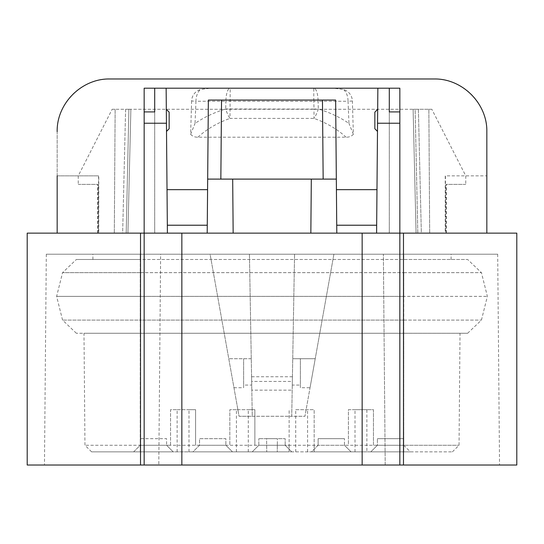<?xml version="1.0" encoding="UTF-8"?>
<svg xmlns="http://www.w3.org/2000/svg" width="544" height="544" viewBox="0 0 544 544"><rect width="100%" height="100%" fill="white"/><g stroke="black" fill="none" stroke-linecap="round" stroke-linejoin="round"><path stroke-width="0.41" stroke-dasharray="2.72 2.04" d="M294.562 254.211L210.093 254.211L239.061 416.276L304.939 416.276L333.907 254.211L383.37 254.211L385.206 465.025L140.515 465.025L403.485 465.025L385.206 465.025L383.37 254.211L403.485 254.211L46.308 254.211L160.63 254.211L158.794 465.025L160.63 254.211L210.093 254.211L239.061 416.276L252.266 416.276L251.811 390.143L292.189 390.143L291.734 416.276L252.266 416.276L249.438 254.211L251.661 381.419L292.339 381.419L294.562 254.211L292.74 358.714L300.383 358.714L300.383 385.064L292.278 385.064L292.74 358.714L315.228 358.714L310.046 387.716L300.383 387.716L300.383 358.714L315.228 358.714L333.907 254.211L294.562 254.211M311.318 179.105L310.842 233.131L233.158 233.131L232.682 179.105L323.156 179.105M310.842 233.131L336.797 233.131L335.641 100.055L208.359 100.055L207.203 233.131L233.158 233.131M232.682 179.105L220.844 179.105M166.138 88.196L167.402 233.131L144.16 233.131L154.7 233.131L144.16 233.131L144.16 111.914L144.16 233.131L57.161 233.131L57.161 131.675A52.7 52.7 22.2 0 1 109.861 78.975C81.688 78.384 56.569 103.51 57.161 131.675L57.161 175.868L98.539 175.868L98.532 233.131L122.658 233.131L57.161 233.131M377.862 88.196L376.598 233.131L486.839 233.131L486.839 131.675C487.431 103.51 462.312 78.384 434.139 78.975L109.861 78.975L434.139 78.975A52.7 52.7 157.8 0 1 486.839 131.675L486.839 175.868L445.461 175.868L445.468 233.131L417.806 233.131L429.685 233.131L417.806 233.131L415.12 109.276L428.856 109.276L415.12 109.276L417.806 233.131L416.072 233.131M167.022 189.652L167.334 225.223L167.022 189.652L207.577 189.652L207.271 225.223L207.577 189.652M336.729 225.223L336.423 189.652L336.729 225.223L376.666 225.223L376.978 189.652L376.666 225.223M376.598 233.131L336.797 233.131M207.203 233.131L167.402 233.131M399.84 233.131L399.84 111.914L399.84 233.131L389.3 233.131L399.84 233.131L399.84 88.196L144.16 88.196L144.16 233.131M516.8 465.025L27.2 465.025M292.278 385.064L291.734 416.276L304.939 416.276L310.046 387.716M251.661 381.419L251.58 376.747L292.42 376.747L292.339 381.419M292.42 376.747L292.189 390.143M251.58 376.747L251.811 390.143M295.718 409.686L314.16 409.686L314.16 445.264L348.418 445.264L348.418 409.686L373.456 409.686L373.456 445.264L403.757 445.264L403.757 438.675L377.407 438.675L403.757 438.675L403.757 445.264L377.407 445.264L377.407 438.675L377.407 445.264L459.041 445.264L403.757 445.264L410.346 451.853L370.818 451.853L410.346 451.853L403.757 445.264L403.757 451.853L277.27 451.853L277.386 438.675L266.614 438.675L266.669 445.264L140.243 445.264L140.243 438.675L166.593 438.675L166.593 445.264L166.593 438.675L140.243 438.675L140.243 445.264L166.593 445.264L84.959 445.264L140.243 445.264L133.654 451.853L173.182 451.853L133.654 451.853L140.243 445.264L140.243 451.853L91.61 451.853L188.992 451.853L188.992 409.686L195.582 409.686L195.582 445.264L229.84 445.264L229.84 409.686L254.871 409.686L254.871 445.264L289.129 445.264L289.129 409.686L289.129 451.853L295.718 451.853L295.718 409.686L314.16 409.686L314.16 451.853L307.578 451.853L307.578 409.686M177.133 451.853L177.133 409.686L170.544 409.686L170.544 445.264L140.243 445.264L140.243 451.853L277.27 451.853L277.331 445.264L403.757 445.264L403.757 451.853L452.39 451.853L366.867 451.853L366.867 409.686L373.456 409.686L373.456 445.264M285.178 445.264L291.761 451.853L285.178 445.264L258.822 445.264L285.178 445.264L285.178 438.675L258.822 438.675L285.178 438.675L285.178 445.264M486.839 233.131L421.342 233.131L418.39 109.276L125.61 109.276L418.39 109.276L413.12 109.276L418.39 109.276L421.342 233.131L416.078 233.131M166.518 131.396L169.15 128.758L169.15 112.166L166.321 109.337M377.679 109.337L374.85 112.166L374.85 128.758L377.482 131.396M127.928 233.131L126.194 233.131L128.88 109.276L125.61 109.276L122.658 233.131L126.194 233.131L97.655 233.131L126.194 233.131L122.658 233.131L125.61 109.276L115.144 109.276L128.88 109.276L126.194 233.131L127.922 233.131M112.166 109.276L115.144 109.276L114.315 233.131L115.144 109.276L112.166 109.276L78.241 175.868L78.241 184.396L78.241 175.868L112.166 109.276M431.834 109.276L428.856 109.276L429.685 233.131L446.345 233.131L429.685 233.131L428.856 109.276L431.834 109.276L465.759 175.868L465.759 184.396L465.759 175.868L431.834 109.276M191.617 100.987L190.624 134.348C192.617 136.347 195.044 137.299 197.914 137.204L346.086 137.204C348.956 137.299 351.383 136.347 353.376 134.348L352.383 100.987A12.356 12.356 180 0 0 343.536 89.515L333.492 88.189L210.508 88.189L200.464 89.515A12.356 12.356 -0 0 0 191.617 100.987L195.956 101.252A13.178 8.01 90 0 1 200.464 89.515M57.161 175.868L98.763 175.868L98.763 233.131L445.237 233.131L445.237 175.868L486.839 175.868M197.914 137.204C206.611 129.207 217.301 122.944 229.99 118.402A13.178 4.06 -108.9 0 1 225.685 108.97L314.01 109.086L313.806 101.368L318.084 101.252L318.315 108.97C329.922 112.547 340.136 117.361 348.962 123.42L348.044 101.252L318.084 101.252A13.178 4.277 90 0 0 313.806 88.189L313.806 101.368L225.916 101.252L225.685 108.97C214.078 112.547 203.864 117.361 195.038 123.42L195.956 101.252L225.916 101.252A13.178 4.277 90 0 1 230.194 88.189L333.492 88.189M346.086 137.204C337.389 129.207 326.699 122.944 314.01 118.402L229.99 118.402L230.194 88.189L210.508 88.189M403.757 254.211L140.243 254.211L451.132 254.211L403.757 254.211L403.757 259.481L76.364 259.481L140.243 259.481L140.243 254.211L92.868 254.211L140.243 254.211L140.243 272.66L62.56 272.66L140.243 272.66L140.243 296.378L56.63 296.378L140.243 296.378L140.243 320.09L62.56 320.09L140.243 320.09L140.243 333.268L403.757 333.268L83.987 333.268L467.636 333.268L76.364 333.268L140.243 333.268L140.243 445.264L140.243 320.09L403.757 320.09L140.243 320.09L140.243 296.378L403.757 296.378L140.243 296.378L140.243 272.66L403.757 272.66L140.243 272.66L140.243 259.481L467.636 259.481L403.757 259.481L403.757 254.211M252.239 451.853L258.822 445.264L252.239 451.853L291.761 451.853L252.239 451.853M311.528 451.853L351.057 451.853L311.528 451.853L318.118 445.264L318.118 438.675L344.468 438.675L318.118 438.675L318.118 445.264L344.468 445.264L344.468 438.675L344.468 445.264L318.118 445.264L311.528 451.853M295.718 451.853L307.578 451.853M314.16 445.264L314.16 451.853L366.867 451.853M289.129 445.264L289.129 451.853L188.992 451.853M192.943 451.853L232.472 451.853L192.943 451.853L199.532 445.264L199.532 438.675L225.882 438.675L225.882 445.264L225.882 438.675L199.532 438.675L199.532 445.264L225.882 445.264L199.532 445.264L192.943 451.853M170.544 445.264L170.544 409.686L195.582 409.686L195.582 445.264M266.669 445.264L266.73 451.853L266.614 438.675L277.386 438.675L277.331 445.264M403.485 465.025L403.485 254.211L497.692 254.211L403.485 254.211L403.485 465.025L403.485 233.131L516.8 233.131M27.2 233.131L403.485 233.131M300.383 387.716L300.383 385.064M465.759 184.396L445.971 184.396L465.759 184.396M376.978 189.652L336.423 189.652M389.3 111.914L389.3 233.131L389.3 111.914M445.964 233.131L445.971 184.396M446.345 233.131L446.338 184.396M355.008 451.853L355.008 409.686L366.867 409.686M355.008 409.686L348.418 409.686L348.418 445.264M344.468 445.264L351.057 451.853L344.468 445.264M370.818 451.853L377.407 445.264L370.818 451.853M403.757 320.09L481.44 320.09L403.757 320.09L403.757 445.264L403.757 296.378L487.37 296.378L403.757 296.378L403.757 320.09M403.757 272.66L481.44 272.66L403.757 272.66L403.757 296.378L403.757 272.66M318.315 108.97A13.178 4.06 -71.1 0 1 314.01 118.402L314.01 109.086L318.315 108.97M352.383 100.987L348.044 101.252A13.178 8.01 90 0 0 343.536 89.515M353.376 134.348L348.962 123.42M248.282 451.853L248.282 409.686L254.871 409.686L254.871 445.264M236.422 451.853L236.422 409.686L248.282 409.686M236.422 409.686L229.84 409.686L229.84 445.264M233.954 387.716L243.617 387.716L243.617 358.714L243.617 385.064L251.722 385.064M243.617 387.716L243.617 385.064M251.26 358.714L228.772 358.714L251.26 358.714M177.133 409.686L188.992 409.686M232.472 451.853L225.882 445.264L232.472 451.853M173.182 451.853L166.593 445.264L173.182 451.853M207.271 225.223L167.334 225.223M78.241 184.396L98.029 184.396L78.241 184.396M190.624 134.348L195.038 123.42M98.036 233.131L98.029 184.396M97.655 233.131L97.662 184.396M154.7 111.914L154.7 233.131L154.7 111.914M258.822 445.264L258.822 438.675L258.822 445.264M140.515 465.025L140.515 233.131M497.692 254.211L499.535 465.025M452.39 451.853L459.041 445.264L460.013 333.268M467.636 333.268L481.44 320.09L487.37 296.378L481.44 272.66L467.636 259.481M451.085 259.481L451.132 254.211M413.12 109.364L416.072 233.206L413.12 109.364M46.308 254.211L44.465 465.025M91.61 451.853L84.959 445.264L83.987 333.268M76.364 333.268L62.56 320.09L56.63 296.378L62.56 272.66L76.364 259.481M92.915 259.481L92.868 254.211M130.88 109.364L127.928 233.206L130.88 109.364"/><path stroke-width="0.82" d="M399.84 233.131L516.8 233.131L516.8 465.025L399.84 465.025L399.84 233.131L362.154 233.131L362.154 465.025L399.84 465.025L399.84 111.914L389.3 111.914L389.3 88.196L377.862 88.196L377.556 123.23L399.84 123.23M181.846 233.131L181.846 465.025L144.16 465.025L144.16 233.131L27.2 233.131L27.2 465.025L144.16 465.025L144.16 233.131L362.154 233.131M181.846 465.025L362.154 465.025M232.682 179.105L233.158 233.131M311.318 179.105L310.842 233.131M207.203 233.131L207.672 179.105L220.844 179.105L207.672 179.105L208.359 100.055L221.537 100.055L220.844 179.105L336.328 179.105L336.797 233.131M323.156 179.105L336.328 179.105L335.641 100.055L322.463 100.055L323.156 179.105M221.537 100.055L322.463 100.055M167.402 233.131L166.444 123.23L144.16 123.23L144.16 111.914L154.7 111.914L154.7 88.196L144.16 88.196L144.16 111.914M144.16 233.131L144.16 123.23M376.598 233.131L377.556 123.23M154.7 111.914L154.7 88.196L166.138 88.196L166.444 123.23M109.861 78.975L434.139 78.975L109.861 78.975C81.688 78.384 56.569 103.51 57.161 131.675C56.569 103.51 81.688 78.384 109.861 78.975M57.161 175.868L57.161 233.131M486.839 175.868L486.839 131.675C487.431 103.51 462.312 78.384 434.139 78.975C462.312 78.384 487.431 103.51 486.839 131.675L486.839 233.131M166.138 88.196L377.862 88.196M389.3 111.914L389.3 88.196L399.84 88.196L399.84 111.914M377.482 131.396L374.85 128.758L374.85 112.166L377.679 109.337M336.423 189.652L376.978 189.652M376.666 225.223L336.729 225.223M166.518 131.396L169.15 128.758L169.15 112.166L166.321 109.337M207.271 225.223L167.334 225.223M167.022 189.652L207.577 189.652M403.485 465.025L403.485 233.131M140.515 465.025L140.515 233.131"/></g></svg>
